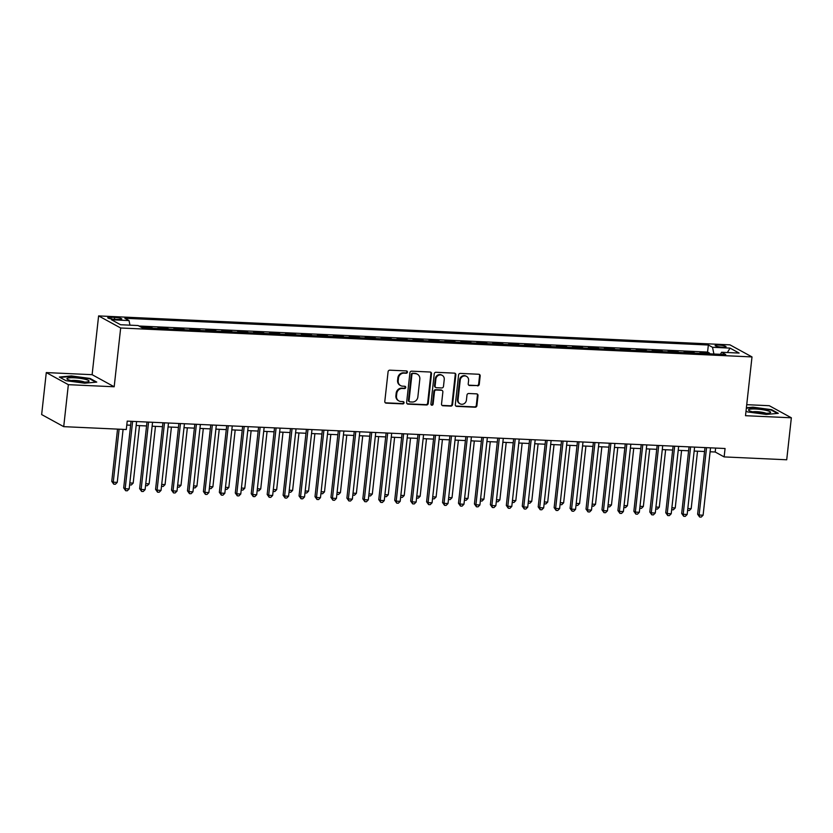<?xml version="1.0" encoding="UTF-8"?>
<svg xmlns="http://www.w3.org/2000/svg" width="833" height="833" viewBox="0 0 833 833"><rect width="100%" height="100%" fill="white"/><g stroke="black" fill="none" stroke-linecap="round" stroke-linejoin="round"><path stroke-width="1.25" d="M407.431 372.143A1.177 1.083 118.7 0 0 406.462 370.935L389.834 370.175A1.676 1.541 118.7 0 0 388.084 371.757L384.804 401.423A1.676 1.541 118.7 0 0 386.189 403.141L402.818 403.901A1.177 1.083 118.7 0 0 403.516 401.714A1.177 1.083 118.7 0 0 403.068 401.6L400.923 401.496A5.383 4.936 118.7 0 1 396.498 395.998L396.768 393.52A5.383 4.936 118.7 0 1 402.36 388.48L404.515 388.574A1.177 1.083 118.7 0 0 405.202 386.387A1.177 1.083 118.7 0 0 404.765 386.262L402.61 386.168A5.383 4.936 118.7 0 1 398.184 380.66L398.466 378.192A5.383 4.936 118.7 0 1 404.047 373.142L406.202 373.246A1.177 1.083 118.7 0 0 407.431 372.143M400.611 385.606L400.017 385.283A5.383 4.936 118.7 0 1 397.591 380.337L397.862 377.87A5.383 4.936 118.7 0 1 403.453 372.82L405.609 372.924A1.177 1.083 118.7 0 0 406.566 370.945M385.283 402.766A1.676 1.541 118.7 0 0 385.596 402.818L402.224 403.578A1.177 1.083 118.7 0 0 403.182 401.61M398.924 400.944L398.32 400.611A5.383 4.936 118.7 0 1 395.904 395.665L396.175 393.197A5.383 4.936 118.7 0 1 401.766 388.147L403.911 388.251A1.177 1.083 118.7 0 0 404.88 386.283M718.671 345.07A5.477 0.895 6.3 0 0 715.141 345.518A5.477 0.895 6.3 0 0 722.492 347.163A5.477 0.895 6.3 0 0 726.032 346.715A5.477 0.895 6.3 0 0 718.671 345.07M477.507 385.877A1.676 1.541 118.7 0 0 479.256 384.294L480.172 375.975A1.676 1.541 118.7 0 0 478.798 374.256L460.326 373.403A1.676 1.541 118.7 0 0 458.577 374.985L455.307 404.651A1.676 1.541 118.7 0 0 456.692 406.369L475.154 407.212A1.676 1.541 118.7 0 0 476.903 405.64L478.007 395.581A1.676 1.541 118.7 0 0 476.632 393.863L468.729 393.509A1.676 1.541 118.7 0 0 466.98 395.081L466.428 400.069A4.498 4.123 118.7 0 1 460.087 403.818A4.498 4.123 118.7 0 1 458.056 399.684L460.212 380.15A4.498 4.123 118.7 0 1 466.563 376.401A4.498 4.123 118.7 0 1 468.583 380.535L468.229 383.794A1.676 1.541 118.7 0 0 469.604 385.512L476.913 385.544A1.676 1.541 118.7 0 0 478.663 383.971L479.579 375.641A1.676 1.541 118.7 0 0 479.1 374.298M745.514 415.698L791.35 417.791L786.716 459.774L724.137 456.911L725.064 448.508L127.22 421.123L126.293 429.516L63.714 426.652L68.348 384.669L114.183 386.772L120.67 327.994L752.001 356.92L745.514 415.698M431.504 373.746A1.676 1.541 118.7 0 0 430.13 372.018L411.658 371.174A1.676 1.541 118.7 0 0 409.909 372.757L406.639 402.422A1.676 1.541 118.7 0 0 408.024 404.14L426.486 404.984A1.676 1.541 118.7 0 0 428.235 403.411L431.504 373.746L430.911 373.413A1.676 1.541 118.7 0 0 430.432 372.07M435.992 372.289L454.464 373.142A1.676 1.541 118.7 0 1 455.838 374.86L452.569 404.526A1.676 1.541 118.7 0 1 450.82 406.098L442.917 405.744A1.676 1.541 118.7 0 1 441.532 404.015L442.864 391.989A1.676 1.541 118.7 0 0 441.48 390.271L436.242 390.031A1.676 1.541 118.7 0 0 434.493 391.604L433.108 404.13A1.177 1.083 118.7 0 1 431.452 405.109A1.177 1.083 118.7 0 1 430.921 404.026L434.243 373.871A1.676 1.541 118.7 0 1 435.992 372.289M709.497 353.806L709.57 353.161L700.001 352.723L701.303 353.431M693.556 353.077L693.629 352.432L684.06 351.995L685.361 352.703M677.614 352.349L677.687 351.703L668.118 351.266L669.409 351.974M661.673 351.62L661.735 350.974L652.177 350.537L653.468 351.245M645.731 350.891L645.794 350.245L636.235 349.798L637.526 350.516M629.779 350.162L629.852 349.506L620.293 349.069L621.585 349.777M613.838 349.423L613.911 348.777L604.352 348.34L605.643 349.048M597.896 348.694L597.969 348.048L588.4 347.611L589.702 348.319M581.955 347.965L582.028 347.319L572.458 346.882L573.76 347.59M566.013 347.236L566.086 346.59L556.517 346.153L557.818 346.861M550.072 346.507L550.144 345.862L540.575 345.424L541.877 346.132M534.13 345.778L534.203 345.122L524.634 344.685L525.925 345.403M518.188 345.049L518.261 344.393L508.692 343.956L509.983 344.664M502.247 344.31L502.309 343.665L492.751 343.227L494.042 343.935M486.295 343.581L486.368 342.936L476.809 342.498L478.1 343.206M470.353 342.852L470.426 342.207L460.868 341.769L462.159 342.478M454.412 342.124L454.485 341.478L444.916 341.041L446.217 341.749M438.47 341.395L438.543 340.749L428.974 340.301L430.276 341.02M422.529 340.666L422.602 340.01L413.033 339.572L414.334 340.291M406.587 339.926L406.66 339.281L397.091 338.844L398.393 339.552M390.646 339.198L390.719 338.552L381.15 338.115L382.441 338.823M374.704 338.469L374.777 337.823L365.208 337.386L366.499 338.094M358.763 337.74L358.825 337.094L349.266 336.657L350.558 337.365M342.811 337.011L342.884 336.365L333.325 335.928L334.616 336.636M326.869 336.282L326.942 335.637L317.383 335.189L318.675 335.907M310.928 335.553L311.001 334.897L301.431 334.46L302.733 335.168M294.986 334.814L295.059 334.168L285.49 333.731L286.791 334.439M279.045 334.085L279.117 333.439L269.548 333.002L270.85 333.71M263.103 333.356L263.176 332.711L253.607 332.273L254.908 332.981M247.162 332.627L247.234 331.982L237.665 331.544L238.967 332.252M231.22 331.898L231.293 331.253L221.724 330.816L223.015 331.524M215.278 331.17L215.351 330.514L205.782 330.076L207.073 330.795M199.337 330.43L199.399 329.785L189.841 329.347L191.132 330.055M183.385 329.701L183.458 329.056L173.899 328.619L175.19 329.327M167.443 328.973L167.516 328.327L157.958 327.89L159.249 328.598M151.502 328.244L151.575 327.598L142.006 327.161L143.307 327.869M114.86 319.289L118.369 319.456A5.31 0.864 6.3 0 0 121.795 319.018A5.31 0.864 6.3 0 0 114.662 317.425L111.164 317.269A5.31 0.864 6.3 0 0 107.728 317.696A5.31 0.864 6.3 0 0 114.86 319.289M120.67 327.994L98.606 315.915L729.937 344.841L752.001 356.92M709.57 353.161L707.571 352.067L708.352 345.018L124.846 318.279L129.021 320.57L129.969 325.162M708.352 345.018L712.527 347.299L730.062 348.111L739.121 353.067L721.586 352.265L725.762 354.556L142.266 327.817L138.091 325.536L120.556 324.735L111.487 319.768L129.021 320.57M151.575 327.598L152.876 328.306M167.516 328.327L168.818 329.035M183.458 329.056L184.759 329.764M199.399 329.785L200.701 330.493M215.351 330.514L216.642 331.232M231.293 331.253L232.584 331.961M247.234 331.982L248.526 332.69M263.176 332.711L264.467 333.419M279.117 333.439L280.409 334.148M295.059 334.168L296.361 334.876M311.001 334.897L312.302 335.616M326.942 335.637L328.244 336.345M342.884 336.365L344.185 337.073M358.825 337.094L360.127 337.802M374.777 337.823L376.068 338.531M390.719 338.552L392.01 339.26M406.66 339.281L407.951 339.989M422.602 340.01L423.893 340.728M438.543 340.749L439.834 341.457M454.485 341.478L455.786 342.186M470.426 342.207L471.728 342.915M486.368 342.936L487.669 343.644M502.309 343.665L503.611 344.373M518.261 344.393L519.553 345.112M534.203 345.122L535.494 345.841M550.144 345.862L551.436 346.57M566.086 346.59L567.377 347.299M582.028 347.319L583.319 348.027M597.969 348.048L599.271 348.756M613.911 348.777L615.212 349.485M629.852 349.506L631.154 350.224M645.794 350.245L647.095 350.953M661.735 350.974L663.037 351.682M677.687 351.703L678.978 352.411M693.629 352.432L694.92 353.14M707.571 352.067L138.965 326.015M114.183 386.772L92.119 374.683L46.284 372.58L68.348 384.669M46.284 372.58L41.65 414.563L63.714 426.652M791.35 417.791L769.286 405.713L746.732 404.671M92.119 374.683L98.606 315.915M710.112 451.778L715.193 452.007L724.137 456.911M126.783 425.049L130.614 425.226M136.175 425.476L146.556 425.955M152.116 426.204L162.497 426.683M168.058 426.944L178.439 427.412M183.999 427.673L194.381 428.141M199.941 428.401L210.322 428.88M215.882 429.13L226.274 429.609M231.824 429.859L242.216 430.338M247.765 430.588L258.157 431.067M263.717 431.327L274.099 431.796M279.659 432.056L290.04 432.525M295.6 432.785L305.982 433.264M311.542 433.514L321.923 433.993M327.484 434.243L337.865 434.722M343.425 434.972L353.806 435.451M359.367 435.701L369.748 436.18M375.308 436.44L385.7 436.909M391.25 437.169L401.641 437.637M407.202 437.898L417.583 438.377M423.143 438.627L433.524 439.106M439.085 439.355L449.466 439.834M455.026 440.084L465.408 440.563M470.968 440.813L481.349 441.292M486.909 441.552L497.291 442.021M502.851 442.281L513.232 442.75M518.792 443.01L529.184 443.489M534.734 443.739L545.126 444.218M550.686 444.468L561.067 444.947M566.627 445.197L577.009 445.676M582.569 445.936L592.95 446.405M598.51 446.665L608.892 447.134M614.452 447.394L624.833 447.873M630.394 448.123L640.775 448.602M646.335 448.852L656.716 449.331M662.277 449.581L672.668 450.059M678.218 450.309L688.61 450.788M694.16 451.049L704.551 451.517M715.63 448.081L715.193 452.007M721.586 352.265L720.41 354.306M713.902 354.015L712.527 347.299M730.062 348.111L727.355 352.536M84.685 383.211L96.753 382.097L90.11 378.463L71.399 375.933L59.341 377.047L65.984 380.691L84.685 383.211M746.024 411.096L747.534 411.919L766.235 414.438L778.303 413.324L771.65 409.69L752.949 407.16L746.389 407.764M90.047 379.025L90.11 378.463M771.587 410.252L771.65 409.69M407.118 403.766A1.676 1.541 118.7 0 0 407.42 403.818L425.892 404.661A1.676 1.541 118.7 0 0 427.641 403.089L430.911 373.413M413.126 373.559A1.177 1.083 118.7 0 0 411.908 374.663L409.034 400.704A1.177 1.083 118.7 0 0 410.003 401.912L412.262 402.016A5.383 4.936 118.7 0 0 417.854 396.977L419.822 379.171A5.383 4.936 118.7 0 0 415.396 373.663L412.533 373.236A1.177 1.083 118.7 0 0 411.304 374.34L411.908 374.663M409.555 401.787L408.961 401.464A1.177 1.083 118.7 0 1 408.43 400.381L411.304 374.34M417.395 374.225L416.802 373.902A5.383 4.936 118.7 0 0 414.803 373.34L415.396 373.663M412.533 373.236L414.803 373.34M442.011 405.369A1.676 1.541 118.7 0 0 442.323 405.411L450.226 405.775A1.676 1.541 118.7 0 0 451.975 404.203L455.245 374.527A1.676 1.541 118.7 0 0 454.766 373.184M442.104 390.438L441.511 390.115A1.676 1.541 118.7 0 0 440.886 389.938L435.638 389.698A1.676 1.541 118.7 0 0 433.899 391.281L432.514 403.807L433.108 404.13M431.182 404.9A1.177 1.083 118.7 0 0 432.514 403.807M444.239 379.504A4.498 4.123 118.7 0 0 442.219 375.371A4.498 4.123 118.7 0 0 435.867 379.119L435.107 386.002A1.676 1.541 118.7 0 0 436.492 387.72L441.74 387.959A1.676 1.541 118.7 0 0 443.479 386.387L444.239 379.504M442.219 375.371L441.615 375.037A4.498 4.123 118.7 0 0 435.274 378.796L435.867 379.119M435.867 387.543L435.274 387.22A1.676 1.541 118.7 0 1 434.514 385.669L435.274 378.796M468.708 385.138A1.676 1.541 118.7 0 0 469.01 385.179L476.913 385.544M466.563 376.401L465.959 376.079A4.498 4.123 118.7 0 0 459.618 379.827L460.212 380.15M460.087 403.818L459.483 403.495A4.498 4.123 118.7 0 1 457.463 399.361L459.618 379.827M455.786 405.994A1.676 1.541 118.7 0 0 456.088 406.046L474.56 406.889A1.676 1.541 118.7 0 0 476.309 405.317L477.413 395.259A1.676 1.541 118.7 0 0 476.934 393.915M117.536 429.12L111.768 481.38L113.257 482.192L117.245 482.38L123.097 429.37M119.109 429.193L113.257 482.192L113.767 484.181L111.768 481.38M117.245 482.38L115.36 484.254L113.767 484.181M131.052 421.3L123.69 487.909L125.179 488.732L132.624 421.373M129.167 488.909L127.282 490.793L125.689 490.72L125.179 488.732L129.167 488.909L136.602 421.55M125.689 490.72L123.69 487.909M74.127 377.786A11.131 1.812 6.3 0 0 67.348 379.254A11.131 1.812 6.3 0 0 81.884 382.035A11.131 1.812 6.3 0 0 88.548 381.597A11.131 1.812 6.3 0 0 85.632 379.411A11.131 1.812 6.3 0 0 74.127 377.786M84.591 382.087A7.622 1.239 6.3 0 0 75.137 380.442A7.622 1.239 6.3 0 0 71.107 380.598M60.059 377.453L71.565 376.381L89.693 378.828L95.816 382.191M748.638 409.669A11.131 1.812 6.3 0 0 748.898 410.482A11.131 1.812 6.3 0 0 759.352 412.939A11.131 1.812 6.3 0 0 770.098 412.824A11.131 1.812 6.3 0 0 770.463 412.616A11.131 1.812 6.3 0 0 761.383 409.534A11.131 1.812 6.3 0 0 748.638 409.669M746.337 408.243L753.115 407.608L771.243 410.055L777.366 413.418M766.141 413.314A7.622 1.239 6.3 0 0 759.467 411.898A7.622 1.239 6.3 0 0 752.647 411.825M129.823 482.953L133.186 483.109L139.528 425.632M133.186 483.109L131.302 484.993L129.615 484.868M145.765 483.681L149.128 483.838L155.469 426.361M149.128 483.838L147.243 485.722L145.556 485.597M161.717 484.41L165.069 484.567L171.411 427.09M165.069 484.567L163.185 486.451L161.498 486.326M177.658 485.139L181.011 485.295L187.352 427.829M181.011 485.295L179.126 487.18L177.439 487.055M146.993 422.029L139.632 488.638L141.131 489.46L148.566 422.102M145.109 489.637L143.224 491.522L141.631 491.449L141.131 489.46L145.109 489.637L152.554 422.279M141.631 491.449L139.632 488.638M162.935 422.758L155.573 489.367L157.073 490.189L164.507 422.831M161.05 490.366L159.165 492.251L157.572 492.178L157.073 490.189L161.05 490.366L168.495 423.008M157.572 492.178L155.573 489.367M178.876 423.487L171.525 490.106L173.014 490.918L180.449 423.56M177.002 491.106L175.117 492.98L173.514 492.907L173.014 490.918L177.002 491.106L184.437 423.747M173.514 492.907L171.525 490.106M194.818 424.216L187.467 490.835L188.956 491.647L196.39 424.289M192.944 491.834L191.059 493.719L189.466 493.646L188.956 491.647L192.944 491.834L200.378 424.476M189.466 493.646L187.467 490.835M193.6 485.878L196.952 486.024L203.304 428.558M196.952 486.024L195.068 487.909L193.391 487.784M210.759 424.945L203.408 491.564L204.897 492.376L212.332 425.017M208.885 492.563L207.001 494.448L205.407 494.375L204.897 492.376L208.885 492.563L216.32 425.205M205.407 494.375L203.408 491.564M209.541 486.607L212.894 486.764L219.246 429.287M212.894 486.764L211.009 488.638L209.333 488.523M226.701 425.684L219.35 492.293L220.839 493.105L228.273 425.746M224.827 493.292L222.942 495.177L221.349 495.104L220.839 493.105L224.827 493.292L232.261 425.934M221.349 495.104L219.35 492.293M225.483 487.336L228.836 487.492L235.187 430.015M228.836 487.492L226.961 489.377L225.274 489.252M242.642 426.413L235.291 493.021L236.78 493.844L244.215 426.486M240.768 494.021L238.884 495.906L237.29 495.833L236.78 493.844L240.768 494.021L248.203 426.663M237.29 495.833L235.291 493.021M241.424 488.065L244.787 488.221L251.129 430.744M244.787 488.221L242.903 490.106L241.216 489.981M258.584 427.142L251.233 493.75L252.722 494.573L260.156 427.214M256.71 494.75L254.825 496.635L253.232 496.562L252.722 494.573L256.71 494.75L264.144 427.391M253.232 496.562L251.233 493.75M257.366 488.794L260.729 488.95L267.07 431.473M260.729 488.95L258.844 490.835L257.158 490.71M274.526 427.87L267.174 494.479L268.663 495.302L276.108 427.943M272.651 495.479L270.767 497.363L269.174 497.291L268.663 495.302L272.651 495.479L280.086 428.12M269.174 497.291L267.174 494.479M273.307 489.523L276.671 489.679L283.012 432.202M276.671 489.679L274.786 491.564L273.099 491.439M290.478 428.599L283.116 495.219L284.615 496.031L292.05 428.672M288.593 496.218L286.708 498.092L285.115 498.019L284.615 496.031L288.593 496.218L296.027 428.86M285.115 498.019L283.116 495.219M289.249 490.252L292.612 490.408L298.953 432.941M292.612 490.408L290.727 492.293L289.041 492.168M306.419 429.328L299.057 495.947L300.557 496.76L307.991 429.401M304.534 496.947L302.65 498.832L301.057 498.759L300.557 496.76L304.534 496.947L311.979 429.589M301.057 498.759L299.057 495.947M305.201 490.991L308.554 491.137L314.895 433.67M308.554 491.137L306.669 493.021L304.982 492.897M322.361 430.057L315.009 496.676L316.498 497.488L323.933 430.13M320.476 497.676L318.602 499.561L316.998 499.488L316.498 497.488L320.476 497.676L327.921 430.317M316.998 499.488L315.009 496.676M338.302 430.796L330.951 497.405L332.44 498.228L339.874 430.869M336.428 498.405L334.543 500.289L332.95 500.216L332.44 498.228L336.428 498.405L343.862 431.046M332.95 500.216L330.951 497.405M354.244 431.525L346.892 498.134L348.381 498.957L355.816 431.598M352.369 499.134L350.485 501.018L348.892 500.945L348.381 498.957L352.369 499.134L359.804 431.775M348.892 500.945L346.892 498.134M321.142 491.72L324.495 491.876L330.836 434.399M324.495 491.876L322.61 493.75L320.924 493.636M337.084 492.449L340.437 492.605L346.788 435.128M340.437 492.605L338.552 494.49L336.865 494.365M353.025 493.178L356.378 493.334L362.73 435.857M356.378 493.334L354.494 495.219L352.817 495.094M370.185 432.254L362.834 498.863L364.323 499.685L371.757 432.327M368.311 499.862L366.426 501.747L364.833 501.674L364.323 499.685L368.311 499.862L375.745 432.504M364.833 501.674L362.834 498.863M368.967 493.907L372.32 494.063L378.671 436.586M372.32 494.063L370.435 495.947L368.759 495.822M386.127 432.983L378.776 499.602L380.264 500.414L387.699 433.056M384.252 500.602L382.368 502.476L380.775 502.403L380.264 500.414L384.252 500.602L391.687 433.243M380.775 502.403L378.776 499.602M384.908 494.635L388.272 494.792L394.613 437.325M388.272 494.792L386.387 496.676L384.7 496.551M402.068 433.712L394.717 500.331L396.206 501.143L403.641 433.785M400.194 501.331L398.309 503.215L396.716 503.142L396.206 501.143L400.194 501.331L407.629 433.972M396.716 503.142L394.717 500.331M400.85 495.375L404.213 495.52L410.554 438.054M404.213 495.52L402.329 497.405L400.642 497.28M418.01 434.441L410.659 501.06L412.148 501.872L419.593 434.514M416.136 502.06L414.251 503.944L412.658 503.871L412.148 501.872L416.136 502.06L423.57 434.701M412.658 503.871L410.659 501.06M416.792 496.104L420.155 496.249L426.496 438.783M420.155 496.249L418.27 498.134L416.583 498.019M433.962 435.18L426.6 501.789L428.089 502.601L435.534 435.243M432.077 502.788L430.192 504.673L428.599 504.6L428.089 502.601L432.077 502.788L439.512 435.43M428.599 504.6L426.6 501.789M432.733 496.832L436.096 496.989L442.438 439.512M436.096 496.989L434.212 498.863L432.525 498.748M449.903 435.909L442.542 502.518L444.041 503.34L451.476 435.982M448.019 503.517L446.134 505.402L444.541 505.329L444.041 503.34L448.019 503.517L455.464 436.159M444.541 505.329L442.542 502.518M448.685 497.561L452.038 497.718L458.379 440.24M452.038 497.718L450.153 499.602L448.466 499.477M465.845 436.638L458.483 503.247L459.983 504.069L467.417 436.711M463.96 504.246L462.086 506.131L460.482 506.058L459.983 504.069L463.96 504.246L471.405 436.888M460.482 506.058L458.483 503.247M464.627 498.29L467.979 498.446L474.321 440.969M467.979 498.446L466.095 500.331L464.408 500.206M481.786 437.367L474.435 503.975L475.924 504.798L483.359 437.44M479.912 504.975L478.027 506.86L476.434 506.787L475.924 504.798L479.912 504.975L487.347 437.617M476.434 506.787L474.435 503.975M480.568 499.019L483.921 499.175L490.273 441.698M483.921 499.175L482.036 501.06L480.349 500.935M496.51 499.748L499.862 499.904L506.214 442.438M499.862 499.904L497.978 501.789L496.301 501.664M512.451 500.487L515.804 500.633L522.156 443.166M515.804 500.633L513.919 502.518L512.243 502.393M497.728 438.096L490.377 504.715L491.866 505.527L499.3 438.168M495.854 505.714L493.969 507.589L492.376 507.516L491.866 505.527L495.854 505.714L503.288 438.356M492.376 507.516L490.377 504.715M513.669 438.824L506.318 505.444L507.807 506.256L515.242 438.897M511.795 506.443L509.911 508.328L508.317 508.255L507.807 506.256L511.795 506.443L519.23 439.085M508.317 508.255L506.318 505.444M529.611 439.553L522.26 506.172L523.749 506.985L531.183 439.626M527.737 507.172L525.852 509.057L524.259 508.984L523.749 506.985L527.737 507.172L535.171 439.814M524.259 508.984L522.26 506.172M528.393 501.216L531.746 501.372L538.097 443.895M531.746 501.372L529.871 503.247L528.184 503.132M545.553 440.293L538.201 506.901L539.69 507.724L547.125 440.355M543.678 507.901L541.794 509.786L540.2 509.713L539.69 507.724L543.678 507.901L551.113 440.542M540.2 509.713L538.201 506.901M544.334 501.945L547.697 502.101L554.039 444.624M547.697 502.101L545.813 503.986L544.126 503.861M561.494 441.021L554.143 507.63L555.632 508.453L563.077 441.094M559.62 508.63L557.735 510.514L556.142 510.442L555.632 508.453L559.62 508.63L567.054 441.271M556.142 510.442L554.143 507.63M560.276 502.674L563.639 502.83L569.98 445.353M563.639 502.83L561.754 504.715L560.068 504.59M577.446 441.75L570.084 508.359L571.573 509.182L579.018 441.823M575.561 509.359L573.677 511.243L572.084 511.17L571.573 509.182L575.561 509.359L582.996 442M572.084 511.17L570.084 508.359M576.217 503.403L579.581 503.559L585.922 446.082M579.581 503.559L577.696 505.444L576.009 505.319M593.388 442.479L586.026 509.098L587.525 509.911L594.96 442.552M591.503 510.088L589.618 511.972L588.025 511.899L587.525 509.911L591.503 510.088L598.937 442.729M588.025 511.899L586.026 509.098M592.159 504.132L595.522 504.288L601.863 446.811M595.522 504.288L593.637 506.172L591.951 506.048M608.111 504.871L611.464 505.017L617.805 447.55M611.464 505.017L609.579 506.901L607.892 506.776M624.052 505.6L627.405 505.746L633.746 448.279M627.405 505.746L625.521 507.63L623.834 507.516M609.329 443.208L601.967 509.827L603.467 510.639L610.901 443.281M607.444 510.827L605.56 512.701L603.967 512.628L603.467 510.639L607.444 510.827L614.889 443.468M603.967 512.628L601.967 509.827M625.271 443.937L617.919 510.556L619.408 511.368L626.843 444.01M623.396 511.556L621.512 513.44L619.908 513.367L619.408 511.368L623.396 511.556L630.831 444.197M619.908 513.367L617.919 510.556M641.212 444.666L633.861 511.285L635.35 512.097L642.784 444.739M639.338 512.285L637.453 514.169L635.86 514.096L635.35 512.097L639.338 512.285L646.772 444.926M635.86 514.096L633.861 511.285M639.994 506.329L643.347 506.485L649.698 449.008M643.347 506.485L641.462 508.359L639.775 508.245M657.154 445.405L649.802 512.014L651.291 512.836L658.726 445.478M655.279 513.013L653.395 514.898L651.802 514.825L651.291 512.836L655.279 513.013L662.714 445.655M651.802 514.825L649.802 512.014M655.935 507.058L659.288 507.214L665.64 449.737M659.288 507.214L657.404 509.098L655.727 508.973M673.095 446.134L665.744 512.743L667.233 513.565L674.668 446.207M671.221 513.742L669.336 515.627L667.743 515.554L667.233 513.565L671.221 513.742L678.656 446.384M667.743 515.554L665.744 512.743M671.877 507.786L675.23 507.943L681.581 450.466M675.23 507.943L673.345 509.827L671.669 509.702M689.037 446.863L681.686 513.472L683.175 514.294L690.609 446.936M687.163 514.471L685.278 516.356L683.685 516.283L683.175 514.294L687.163 514.471L694.597 447.113M683.685 516.283L681.686 513.472M687.819 508.515L691.182 508.671L697.523 451.194M691.182 508.671L689.297 510.556L687.61 510.431M704.978 447.592L697.627 514.211L699.116 515.023L706.551 447.665M703.104 515.211L701.219 517.085L699.626 517.012L699.116 515.023L703.104 515.211L710.539 447.852M699.626 517.012L697.627 514.211M110.987 318.862L111.164 317.269M114.465 319.268L114.662 317.425M403.453 372.82L404.047 373.142M397.862 377.87L398.466 378.192M397.591 380.337L398.184 380.66M403.911 388.251L404.515 388.574M401.766 388.147L402.36 388.48M396.175 393.197L396.768 393.52M395.904 395.665L396.498 395.998M402.224 403.578L402.818 403.901M385.596 402.818L386.189 403.141M405.609 372.924L406.202 373.246M427.641 403.089L428.235 403.411M425.892 404.661L426.486 404.984M407.42 403.818L408.024 404.14M408.43 400.381L409.034 400.704M455.245 374.527L455.838 374.86M451.975 404.203L452.569 404.526M450.226 405.775L450.82 406.098M442.323 405.411L442.917 405.744M440.886 389.938L441.48 390.271M435.638 389.698L436.242 390.031M433.899 391.281L434.493 391.604M434.514 385.669L435.107 386.002M469.01 385.179L469.604 385.512M457.463 399.361L458.056 399.684M477.413 395.259L478.007 395.581M476.309 405.317L476.903 405.64M474.56 406.889L475.154 407.212M456.088 406.046L456.692 406.369M479.579 375.641L480.172 375.975M478.663 383.971L479.256 384.294"/></g></svg>
